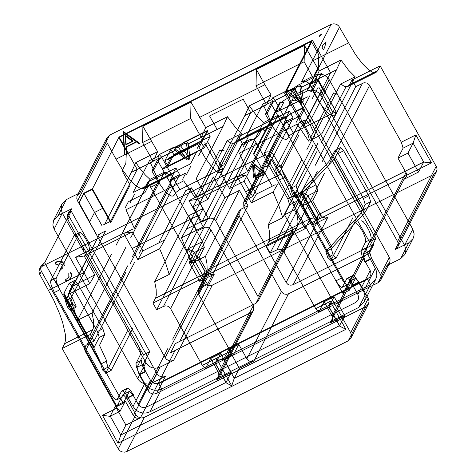 <?xml version="1.0" encoding="UTF-8"?>
<svg xmlns="http://www.w3.org/2000/svg" width="476" height="476" viewBox="0 0 476 476"><rect width="100%" height="100%" fill="white"/><g stroke="black" fill="none" stroke-linecap="round" stroke-linejoin="round"><path stroke-width="0.71" d="M321.907 33.873L319.932 35.212L319.212 36.569L321.907 33.873M337.496 93.885L335.396 94.313L333.718 93.754L337.496 93.885M224.041 150.606L221.947 151.035L220.269 150.475L224.041 150.606M326.137 41.876L322.478 45.684L322.151 47.41L323.192 49.653L323.835 49.177L324.769 46.856L326.137 41.876M62.642 264.793L63.076 266.411L62.689 268.012L59.738 270.463L62.642 264.793M70.519 272.659L71.269 274.878L71.192 276.61L70.621 278.234L69.163 280.007M70.817 272.088L71.561 274.319L71.216 276.984L68.883 279.876L65.742 280.899L65.634 279.644L68.044 277.936L69.109 276.336M350.675 332.694L351.449 335.503L350.824 338.287L348.253 340.822L365.836 306.615L368.585 303.712L369.037 301.296L368.454 298.868L368.263 298.488L350.675 332.694L294.579 232.312L297.667 225.779L297.976 220.959L296.239 210.624L292.05 197.635L288.117 188.204L283.5 178.714L272.141 158.234L273.754 155.099L271.903 153.028L270.017 152.076L267.25 151.82L265.281 152.415L263.668 155.551L42.174 266.292L39.603 268.821L38.967 271.612L39.556 274.045L53.491 299.624L59.661 313.821L62.707 322.71L65.295 334.075L65.581 339.781L64.682 343.654L62.189 348.497L118.286 448.874L135.868 414.673L137.177 416.304L139.605 417.696L141.675 417.999L144.341 417.357L126.753 451.557L124.789 452.152L122.017 451.902L120.142 450.95L118.286 448.874M272.141 158.234L270.291 156.158L268.404 155.212L265.638 154.956L263.668 155.551M44.696 262.704L41.037 266.06L40.579 268.476L41.168 270.909L116.9 406.445L122.903 394.759L129.258 391.581L123.254 403.267L44.696 262.704L71.216 211.112L149.773 351.675L143.33 364.217L145.472 371.334L150.505 380.348L138.195 404.291L133.161 395.276L129.466 391.361L129.258 391.581M278.174 183.242L273.111 192.012L278.811 205.453L282.69 217.71L316.57 151.802M273.111 192.012L251.322 202.907L245.598 191.792L281.001 174.097M282.69 217.71L268.166 224.97L269.624 232.562L269.767 238.381L269.214 240.88L266.435 246.384L294.579 232.312M163.5 306.377L156.693 309.781L152.969 303.117L155.747 297.613L156.295 295.114L156.152 289.295L154.694 281.703L169.218 274.438L203.097 208.536L188.573 215.795L197.135 231.116L203.942 227.712L163.5 306.377L165.654 305.842L167.445 306.092L169.034 306.883L170.557 308.615L210.999 229.944L253.303 305.634L218.722 372.904L218.841 377.569L216.699 379.675L251.28 312.411L170.604 352.746L175.299 343.63M203.097 208.536L191.519 187.812L164.702 239.969L159.638 248.746L165.345 262.187L169.218 274.438M159.638 248.746L137.856 259.64L132.126 248.526L197.486 215.848L188.972 200.616L237.084 176.56L245.598 191.792M188.972 200.616L197.701 199.265L208.274 218.186L203.21 226.963L197.486 215.848M203.21 226.963L181.427 237.851L187.127 251.292L191.007 263.543L224.886 197.641L213.302 176.917L186.485 229.081L181.427 237.851M207.53 284.368L247.972 205.697L241.159 209.101L239.017 211.213L239.142 215.878L281.441 291.568L246.86 358.833L238.803 344.416L233.502 354.572L230.426 351.312L198.7 294.543L198.569 289.878L200.717 287.772L207.53 284.368L203.799 277.698L206.578 272.201L207.131 269.702L206.983 263.877L205.531 256.284L191.007 263.543M99.686 233.936L73.018 285.808L67.955 294.584L73.655 308.026L77.534 320.277L92.058 313.018L93.516 320.61L93.659 326.429L93.106 328.928L90.327 334.432L94.058 341.096L87.245 344.499L127.693 265.834M48.611 290.283L84.014 272.581L89.744 283.69L94.801 274.92L84.228 255.993L75.5 257.343L123.611 233.294L132.126 248.526M67.955 294.584L89.744 283.69M133.161 395.276L126.806 398.454L135.868 414.673M126.806 398.454L123.117 394.539L122.903 394.759M273.754 155.099L349.289 290.259L355.507 278.353L359.196 282.268L352.841 285.445L357.881 294.46L370.185 270.517L365.151 261.502L363.01 254.386L369.453 241.844L375.808 238.666L300.273 103.512L301.736 100.662L300.433 99.032L298.006 97.634L295.935 97.336L293.27 97.979L306.889 91.172L310.168 90.184L313.642 90.309L315.88 91.017L318.819 92.927L321.002 95.64L329.208 79.682L412.799 229.254L414.096 233.781L413.947 235.912L413.049 238.589L408.759 242.802L395.139 249.614L397.716 247.086L398.162 245.913L398.311 243.777L397.567 241.481L309.941 84.698L308.097 82.616L306.211 81.676L304.057 81.372L301.475 82.015L315.094 75.208L318.224 74.232L321.8 74.333L324.132 75.071L327.137 77.058L329.208 79.682M368.263 298.488L359.196 282.268M132.382 256.713L172.824 178.048L179.63 174.638L175.906 167.974L173.413 172.818L171.848 174.472L170.188 174.793L168.694 174.508L164.506 172.086L149.982 179.351L145.287 174.942L140.117 168.683L135.821 162.566L157.61 151.677L142.907 126.235L191.019 102.179L205.721 127.622L227.51 116.733L223.018 126.527L201.235 137.421L190.656 118.5L142.544 142.556L153.123 161.477L131.334 172.366L104.666 224.244M205.721 127.622L201.235 137.421M223.018 126.527L196.207 178.69L207.786 199.414L241.665 133.512L234.942 126.794L227.51 116.733M241.665 133.512L227.141 140.771L230.795 142.996L234.109 143.312L236.048 141.503L238.541 136.66L242.266 143.324L250.15 139.528L253.024 139.635L255.047 140.795L287.855 198.926L315.999 184.855L317.784 190.787L312.655 200.759L302.671 205.751L307.799 195.779L307.746 195.344L302.177 192.346L299.63 199.86L294.501 209.839L305.074 228.76L310.203 218.787L299.63 199.86L289.64 204.853L287.855 198.926M249.073 139.92L208.631 218.591L201.824 221.995L193.262 206.673L227.141 140.771M193.262 206.673L207.786 199.414M201.824 221.995L242.266 143.324M208.631 218.591L210.273 218.091L212.582 218.305L214.605 219.466L215.688 220.828L256.13 142.157M289.64 204.853L284.511 214.831L292.573 229.248L257.992 296.512L215.688 220.828M257.992 296.512L258.111 301.183L255.969 303.289L290.55 236.025L292.692 233.912L292.573 229.248M290.55 236.025L305.074 228.76M204.311 247.514L194.327 252.506L204.9 271.433L199.771 281.405L214.295 274.146L210.916 274.575L207.917 272.855L199.182 257.492L204.311 247.514L202.526 241.588L170.801 184.819L130.359 263.49M175.293 343.624L255.969 303.289M149.982 179.351L116.102 245.253M135.821 162.566L131.334 172.366M77.534 320.277L111.414 254.374M175.025 350.532L140.444 417.797L125.92 425.062L120.791 435.034L118.036 443.239L345.891 329.321L330.279 301.385L315.755 308.65L318.831 311.911L324.132 301.754L332.647 317.248L332.444 320.562L330.171 322.948L344.695 315.683L339.567 325.661L339.614 326.102L345.891 329.321M324.132 301.754L334.116 296.762L328.993 306.74L339.567 325.661L234.263 378.307L231.717 385.822L226.142 382.829L226.094 382.389L231.223 372.416L216.699 379.675M251.28 312.411L253.422 310.298L253.303 305.634M218.722 372.904L210.66 358.488L205.358 368.644L202.282 365.384L170.557 308.615M210.999 229.944L209.916 228.587L207.887 227.427L205.584 227.213L203.942 227.712M156.693 309.781L197.135 231.116M154.694 281.703L188.573 215.795M164.702 239.969L158.8 242.921L185.616 190.763L191.519 187.812M158.8 242.921L142.913 250.864L137.856 259.64M123.611 233.294L132.34 231.943L142.913 250.864M132.34 231.943L84.228 255.993M84.014 272.581L75.5 257.343M73.018 285.808L78.915 282.857L105.583 230.985L98.324 234.614M94.801 274.92L78.915 282.857M78.832 202.859L83.812 193.167L101.941 225.606M89.637 221.667L79.058 202.746M96.961 235.299L89.405 221.78M89.863 221.554L94.551 212.433L102.721 208.345L92.142 189.424L118.816 137.552L126.366 151.065L125.872 163.316L122.064 170.723L130.121 185.14L110.777 222.762L102.721 208.345M79.284 202.633L83.972 193.512L94.551 212.433M83.972 193.512L92.142 189.424M170.801 149.256L164.94 160.656L201.247 142.502L207.108 131.102L170.801 149.256L173.823 154.658L167.957 166.065L204.269 147.905L201.247 142.502M279.906 102.328L253.232 154.206M118.816 137.552L311.262 41.335L284.594 93.213L292.764 89.125L288.075 98.246M311.262 41.335L318.813 54.853L318.319 67.098L314.511 74.506L322.567 88.923L303.224 126.551L295.168 112.134L303.337 108.046L298.648 117.167M284.594 93.213L295.168 112.134M292.764 89.125L303.337 108.046M253.69 153.98L261.241 167.492M260.788 167.725L267.328 166.285L271.136 158.877L279.192 173.294L298.535 135.672M261.699 167.266L272.272 186.187M254.142 153.754L280.81 101.876M251.322 202.907L256.385 194.131L275.223 184.718M373.862 244.349L293.186 284.684L290.967 285.219L289.241 284.963L287.671 284.178L286.13 282.446L320.711 215.176L322.204 216.872L323.823 217.699L325.566 217.966L327.768 217.413L313.244 224.678L318.373 214.7L423.676 162.054L418.547 172.032L404.023 179.291L406.296 176.905L406.688 175.227L406.48 173.538L397.984 158.097L403.112 148.125L401.327 142.193L369.305 84.948L367.067 83.121L364.188 82.681L355.739 86.596L352.008 79.926L349.521 84.776L347.575 86.578L344.267 86.263L340.614 84.044L355.138 76.779L321.258 142.681M355.138 76.779L348.414 70.049L340.977 60L336.49 69.799L309.822 121.672M281.441 291.568L282.982 293.293L284.553 294.085L286.855 294.299L288.498 293.799L369.174 253.47L373.868 244.355M256.385 194.131L245.812 175.21L237.084 176.56M197.701 199.265L245.812 175.21M186.485 229.081L208.274 218.186M224.886 197.641L239.41 190.382L247.972 205.697M205.531 256.284L239.41 190.382M246.86 358.833L247.948 360.189L249.971 361.355L252.274 361.558L253.916 361.07L288.498 293.799M233.674 354.394L223.69 359.386L234.263 378.307L239.392 368.329L253.916 361.07M293.27 97.979L291.806 100.829L290.895 101.281L264.376 152.873L342.934 293.436L349.146 281.524L352.841 285.445M290.895 101.281L369.453 241.844M357.881 294.46L358.66 297.072L358.416 299.077L357.47 300.933L355.453 302.587L146.667 406.968L144.686 407.581L141.931 407.313L139.98 406.314L138.195 404.291M365.836 306.615L144.341 417.357M110.569 221.292L137.237 169.42L119.107 136.981L92.439 188.853L110.569 221.292L103.304 224.922M92.439 188.853L83.812 193.167M340.977 60L319.194 70.894L314.707 80.694L304.128 61.767L256.017 85.823L266.59 104.744L250.709 112.687L243.153 99.169L209.565 115.965L217.121 129.478M314.707 80.694L330.588 72.751L303.92 124.623L285.79 92.183L312.464 40.311L330.588 72.751L336.49 69.799M312.464 40.311L119.107 136.981M285.79 92.183L294.418 87.876L289.438 97.568M66.36 199.563L61.785 204.4L61.071 209.119L62.32 213.111L54.115 229.075L52.866 225.083L53.58 220.364L58.155 215.527L66.36 199.563L79.98 192.756L109.581 135.178L331.076 24.443L301.475 82.015M58.155 215.527L71.775 208.714L68.877 212.004L68.598 214.45L69.347 216.848L67.884 219.698L67.134 217.3L67.562 214.468L71.216 211.112M264.376 152.873L265.281 152.415M67.884 219.698L143.419 354.852L136.975 367.395L139.117 374.511L148.179 390.731L156.973 373.63L158.823 375.701L160.704 376.653L163.47 376.903L165.44 376.314L151.82 383.12L148.542 384.102L143.93 383.692L140.801 382.103L139.063 380.532L137.707 378.646L145.918 362.688L62.32 213.111M165.44 376.314L156.646 393.414L153.986 394.063L151.909 393.753L150.029 392.807L148.179 390.731M156.646 393.414L378.146 282.673L386.934 265.572L389.683 262.669L390.112 259.837L389.362 257.445L380.568 274.545L381.324 276.937L380.889 279.775L378.146 282.673M365.151 261.502L371.506 258.325L380.568 274.545M150.505 380.348L152.35 382.43L154.236 383.37L156.39 383.674L158.972 383.031L367.764 278.644L369.834 276.931L370.727 275.134L370.953 273.051L370.185 270.517M294.418 87.876L312.548 120.315M311.185 120.993L303.92 124.623M412.799 229.254L404.594 245.217L321.002 95.64M301.736 100.662L389.362 257.445M404.594 245.217L405.885 249.9L405.576 252.631L404.838 254.547L400.554 258.765L386.934 265.572M291.806 100.829L294.465 100.186L296.542 100.484L298.964 101.882L300.273 103.512M349.289 290.259L342.934 293.436M116.9 406.445L123.254 403.267M143.419 354.852L149.773 351.675M156.973 373.63L69.347 216.848M54.115 229.075L137.707 378.646M79.98 192.756L77.404 195.285L76.957 196.451L76.809 198.593L77.552 200.884L165.178 357.666L166.487 359.315L168.909 360.695L171.062 360.992L173.645 360.35L160.031 367.157L155.729 368.234L152.136 367.728L149.91 366.74L147.982 365.312L145.918 362.688M109.581 135.178L106.832 138.082L106.541 141.741L116.019 159.168L151.422 141.467M395.139 249.614L433.826 174.365L436.397 171.836L437.027 169.462L436.754 167.397L380.151 65.861L377.658 70.704L376.094 72.352L373.595 72.566L372.065 72.049L368.519 69.782L362.248 63.51L355.34 54.312L338.733 25.99L337.097 24.669L335.128 23.925L333.045 23.848L331.076 24.443M199.533 117.411L264.888 84.734L256.38 69.502L304.491 45.446L319.194 70.894M123.451 131.507L139.635 143.383M124.992 154.426L123.248 131.608M304.491 45.446L304.128 61.767M256.38 69.502L256.017 85.823M264.888 84.734L271.082 94.944L266.59 104.744M286.13 282.446L243.831 206.757L243.706 202.092L245.848 199.98L252.661 196.576L244.099 181.261L229.575 188.52L263.454 122.618L256.731 115.906L249.293 105.839L271.082 94.944M217.99 167.796L223.893 164.845L250.709 112.687L244.807 115.638L217.99 167.796L229.575 188.52M249.293 105.839L244.807 115.638M320.711 215.176L312.655 200.759M245.848 199.98L286.29 121.315L283.875 124.069L283.631 126.116L284.107 127.764L315.999 184.855M286.29 121.315L293.103 117.911L252.661 196.576M244.099 181.261L277.978 115.359L281.631 117.578L284.94 117.893L286.885 116.09L289.372 111.241L293.103 117.911M263.454 122.618L277.978 115.359M190.656 118.5L191.019 102.179M142.907 126.235L142.544 142.556M157.61 151.677L153.123 161.477M371.506 258.325L369.364 251.209L375.808 238.666M433.826 174.365L212.332 285.106L173.645 360.35M348.253 340.822L126.753 451.557M289.372 111.241L238.541 136.66M313.244 224.678L302.671 205.751M317.784 190.787L307.799 195.779L318.492 214.563L317.284 219.376L310.453 218.567L205.001 271.29L203.615 276.782L188.002 248.847L202.526 241.588M397.984 158.097L407.968 153.105L413.097 143.133L423.676 162.054L431.464 162.863L203.615 276.782M407.968 153.105L418.547 172.032M340.614 84.044L306.734 149.946M268.166 224.97L302.046 159.067M315.755 308.65L283.351 250.923L280.917 249.364L278.525 249.162L270.166 253.053L310.608 174.383M334.116 296.762L344.695 315.683M231.717 385.822L216.61 358.791L223.44 359.6L228.819 349.408L238.803 344.416M239.392 368.329L228.819 349.408M152.969 303.117L203.799 277.698M216.61 358.791L215.42 363.61L205.531 368.46M164.94 160.656L167.957 166.065M204.269 147.905L210.13 136.505L173.823 154.658M207.108 131.102L210.13 136.505M231.223 372.416L220.65 353.49L215.521 363.468L226.094 382.389L120.791 435.034L110.218 416.113L115.347 406.141L125.331 401.149L133.387 415.566L167.969 348.295M220.65 353.49L210.66 358.488M125.92 425.062L115.347 406.141M140.444 417.797L138.29 418.339L136.499 418.083L134.91 417.297L133.387 415.566M125.331 401.149L120.029 411.306L116.953 408.045L102.429 415.304L118.036 443.239M125.67 272.605L85.228 351.276L116.953 408.045M92.058 313.018L125.938 247.109M175.906 167.974L147.762 182.04L145.269 186.889L143.704 188.538L141.205 188.752L136.13 185.967L129.859 179.702L122.951 170.497L116.019 159.168M164.506 172.086L130.626 237.988M284.511 214.831L294.501 209.839M199.771 281.405L189.198 262.484L199.182 257.492M205.025 271.296L194.279 252.072L189.198 262.484M85.228 351.276L84.585 349.158L84.776 347.426L85.876 345.499L87.245 344.499M62.189 348.497L90.327 334.432M266.435 246.384L270.166 253.053M94.058 341.096L134.5 262.431M147.762 182.04L203.859 282.423L205.162 284.053L207.595 285.445L210.362 285.701L212.332 285.106M123.088 132.173L123.379 131.602M122.957 132.173L124.694 154.998M139.343 143.954L123.159 132.072M380.151 65.861L352.008 79.926M172.824 178.048L171.14 179.428L170.349 180.969L170.146 182.653L170.801 184.819M317.284 219.376L302.177 192.346M403.112 148.125L413.097 143.133L415.851 134.934L431.464 162.863M194.273 252.072L188.002 248.847M355.739 86.596L315.296 165.261M319.003 311.732L328.892 306.883L330.279 301.385M120.202 411.121L109.968 416.333L102.429 415.304M137.296 141.223L126.342 146.697L126.931 154.361M179.63 174.638L139.188 253.309M126.158 144.287L133.024 140.854L125.474 135.309L126.158 144.287L125.866 144.859L132.733 141.426L125.182 135.88L125.474 135.309M133.024 140.854L132.733 141.426M125.182 135.88L125.866 144.859M126.64 154.932L126.051 147.268L137.005 141.794M126.342 146.697L126.051 147.268M68.8 273.522L68.818 276.907M65.022 266.078L63.028 263.127L60.708 261.782L58.929 261.61L56.382 262.294L55.585 262.657L55.561 264.103L57.108 264.394L60.19 263.787L61.458 264.323L62.344 265.364M55.597 262.222L58.227 261.205L60.357 261.074L62.38 261.824L64.343 263.894M264.15 174.371L255.434 178.732M264.448 173.799L255.725 178.161M263.061 172.413L254.339 176.775M254.63 176.203L263.353 171.842M255.386 177.584L254.577 165.321M253.089 166.053L263.151 173.597M254.946 177.316L253.577 170.759L253.773 165.095M253.44 177.631L252.643 165.362M254.238 164.577L264.293 172.116M254.535 164.012L263.633 172.871M317.903 80.182L312.809 83.336L311.643 83.74L310.876 83.508L315.362 80.408L318.17 79.635L312.577 90.69L310.763 91.6L315.957 81.485M265.37 114.294L270.939 103.465L275.152 100.507L272.754 102.554L267.185 113.383L265.37 114.294L273.408 127.83L280.364 136.309L283.345 138.653L285.725 139.498L287.337 138.944L289.069 135.904L270.939 103.465M312.577 90.69L318.926 101.674L325.905 111.009L329.124 114.067L331.832 115.662L333.813 115.787L335.098 114.579L336.3 112.068L333.224 112.979L293.281 132.947L289.069 135.904M293.281 132.947L275.11 100.43L272.647 97.818L271.689 99.561L263.573 103.619M321.847 73.298L297.946 85.252L297.643 86.793L300.731 86.751L300.243 85.192L298.66 84.841L294.275 87.768L294.168 89.226L288.7 91.309L289.212 92.63L299.142 100.882L298.274 101.81L300.784 103.244L302.189 103.167L303.075 102.042L303.212 99.341L301.611 99.651L299.957 86.888M294.471 87.685L289.527 90.154L290.08 89.91L291.693 90.464L299.142 100.882L301.796 102.536L301.611 99.651L294.168 89.226L297.643 86.793M289.396 92.796L288.527 93.718L298.274 101.81M289.188 91.017L287.569 90.47L286.844 90.72L288.527 93.718L275.11 100.43M315.671 84.401L320.854 74.327M262.925 103.946L246.508 135.868M247.109 135.571L258.908 129.668L261.955 128.996L258.438 135.833L254.22 138.79L242.421 144.692M238.601 151.261L241.82 144.99M240.16 152.683L296.435 124.545M296.072 122.522L299.297 116.251M298.702 116.549L286.897 122.451L283.857 123.129L287.373 116.287L291.592 113.33L303.39 107.433M303.985 107.13L309.846 95.73M307.621 96.842L276.669 112.003L276.205 111.896L276.842 111.021L280.465 108.724L283.982 101.888L281.358 102.881L280.941 102.56L285.154 99.603L313.69 85.341M271.689 99.561L272.694 101.364L264.579 105.422M297.149 124.111L308.293 140.575M308.674 141.14L333.456 92.945M317.903 87.697L312.077 99.026M304.372 109.188L299.684 118.31M243.403 146.447L248.091 137.326M263.728 105.737L272.028 124.147M272.094 124.278L247.77 171.592M247.49 170.973L239.38 152.992M310.352 140.301L317.7 136.63L321.919 133.673L346.106 86.62M271.35 126.955L264.073 130.591L263.067 128.788L270.338 125.152M263.067 128.788L258.849 131.745L235.697 176.78L238.744 176.102L246.092 172.431M199.141 147.387L204.162 137.612M202.348 138.516L197.326 148.292M199.129 147.411L205.471 158.395L212.451 167.725L215.676 170.783L218.383 172.383L220.364 172.508L221.649 171.3L222.822 169.022L219.775 169.694L179.833 189.668L175.614 192.619L174.448 194.898L173.163 196.106L171.181 195.981L168.474 194.386L163.524 189.335L158.27 181.999L151.921 171.009L157.491 160.186L161.661 157.151L159.198 154.539L158.24 156.283L150.119 160.341M175.733 147.738L175.168 148.399L175.947 149.512L175.079 150.44L184.825 158.526L185.688 157.604L188.347 159.258L188.163 156.366L180.713 145.948L178.244 147.179L175.733 147.738L174.121 147.185L173.395 147.447L175.079 150.44L161.661 157.151M186.58 144.198L188.163 156.366L189.763 156.057L188.187 143.889L186.58 144.198L186.324 143.502L184.194 143.508L180.713 145.948L181.017 144.406L178.381 145.965L179.285 146.572M210.297 132.834L188.187 143.889L187.151 142.116L185.83 141.479L184.301 142.056L184.194 143.508M189.763 156.057L189.626 158.77L188.74 159.888L187.318 159.972L184.825 158.526M178.381 145.965L176.078 146.876L176.632 146.632L178.244 147.179L185.688 157.604L175.947 149.512M202.217 141.134L207.244 131.358M194.172 153.564L165.041 168.105L163.22 168.718L162.798 168.403L167.016 165.446L170.533 158.603L167.588 159.603L168.641 158.175L199.182 142.586M190.537 163.851L196.398 152.451M185.253 173.27L173.448 179.172L170.408 179.845L173.924 173.008L178.137 170.051L189.942 164.149M182.623 179.244L185.848 172.972M126.711 209.404L182.986 181.267M125.146 207.976L128.371 201.711M133.661 192.286L145.46 186.39L148.506 185.711L144.99 192.554L140.771 195.511L128.972 201.407M149.476 160.662L133.06 192.59M183.7 180.826L194.845 197.296M190.924 165.91L186.235 175.031M204.448 144.43L198.629 155.747M195.225 197.861L219.847 149.976M129.954 203.169L134.643 194.047M134.036 227.695L125.932 209.708M158.639 180.999L134.315 228.313M150.279 162.459L158.579 180.862M196.903 197.022L204.252 193.351L208.464 190.394L232.496 143.651M157.901 183.676L150.624 187.312L149.619 185.509L145.4 188.466L122.249 233.502L125.295 232.823L132.637 229.152M149.619 185.509L156.89 181.874M158.24 156.283L159.246 158.086L151.13 162.143M179.833 189.668L161.703 157.229L159.305 159.276L153.736 170.105L151.921 171.009M365.58 211.606L370.649 201.747L368.864 195.815L343.684 150.761L340.608 147.495L334.075 159.252L302.016 193.482L332.23 247.544L364.289 213.313L365.58 211.606L335.366 157.538M332.23 247.544L331.314 248.758L333.111 254.66L335.092 257.445L336.252 257.897L358.363 214.95M318.075 142.865L296.06 185.688L297.863 191.59L300.927 194.874L302.016 193.482M99.246 337.436L94.177 347.296L94.004 348.444L100.864 363.218L70.65 309.156L63.79 294.382L63.962 293.228L69.204 283.184L72.281 286.451L97.461 331.504L99.246 337.436L104.696 334.711L102.905 328.779L77.731 283.726L72.281 286.451M70.65 309.156L70.353 310.156L67.336 306.955L65.486 300.963L87.411 258.313M127.574 330.647L105.773 373.047L102.536 369.935L100.739 364.039L100.864 363.218M361.635 220.81L363.146 221.608L366.163 225.315L369.108 230.771L370.501 234.436L371.167 237.429L370.994 239.267L366.746 247.538L366.609 249.662L368.733 256.261L375.725 269.13L376.73 272.332L376.819 275.646L375.629 279.573L370.483 284.63L161.697 389.017L149.976 411.817L358.761 307.437L370.483 284.63L367.46 279.228L158.675 383.608L161.697 389.017L157.758 390.207L154.974 390.255L152.225 389.701L149.642 388.571L147.37 386.917L144.758 383.65L138.159 371.536L136.356 366.556L135.969 363.67L140.42 354.549L140.628 353.18L139.658 348.884L136.85 342.684M149.976 411.817L146.037 413.013L143.252 413.061L140.503 412.502L137.921 411.371L135.642 409.717L133.036 406.45L144.758 383.65M84.228 252.548L82.806 246.741L80.23 241.38L76.338 236.114L74.298 235.239L50.795 280.644L50.593 282.089L51.235 285.297L54.365 292.502L112.437 396.127L114.758 398.959L116.84 399.983L121.517 391.314L122.76 391.016L124.456 392.367L126.479 394.961L133.036 406.45M117.269 399.578L122.719 396.859L126.967 388.594L127.568 388.154L129.906 389.648L133.464 394.753L128.02 397.478M54.365 292.502L59.815 289.777L56.68 282.571L56.043 279.364L56.245 277.919L50.795 280.644M73.947 235.608L79.397 232.883L56.245 277.919M79.397 232.883L80.277 232.466L81.783 233.395L85.674 238.655L88.869 245.741L89.672 249.823M92.862 255.588L70.936 298.238L65.486 300.963M67.235 306.776L72.685 304.051L70.936 298.238M72.685 304.051L67.336 306.955M102.536 369.935L107.987 367.216L106.184 361.314L100.739 364.039L70.525 309.971L75.97 307.252L72.786 304.229M75.97 307.252L76.148 306.098L69.282 291.324L74.655 280.465L77.731 283.726M106.184 361.314L106.362 360.165L99.502 345.386L104.696 334.711M105.773 373.047L111.217 370.322L107.987 367.216M111.217 370.322L133.018 327.922M139.742 374.672L145.192 371.952L142.056 364.747L141.479 362.218L141.616 360.088L136.172 362.813M375.332 268.375L363.61 291.175L365.122 295.965L365.098 298.452L364.259 301.629L358.761 307.437M363.61 291.175L357.054 279.68L355.031 277.091L353.335 275.741L352.091 276.038L347.498 284.672L345.814 284.101L342.887 280.661L284.94 177.227L281.81 170.021L281.167 166.814L281.37 165.362L304.872 119.964L306.865 120.797L310.679 125.884L313.886 132.852L314.803 137.011M370.994 239.267L365.55 241.992L361.1 251.12L362.052 255.88L364.872 262.121L370.316 259.396M365.55 241.992L365.723 240.148L365.056 237.155L362.754 231.592L358.642 225.273L356.185 223.53M352.912 217.675L330.903 260.491L336.348 257.772M333.111 254.66L327.666 257.385L330.903 260.491M297.863 191.59L292.413 194.309L295.483 197.6L301.1 194.696L331.314 248.758L325.864 251.483L327.666 257.385M325.864 251.483L360.136 214.325L365.205 204.466L363.42 198.534L338.24 153.486L335.163 150.22L328.999 161.477L295.65 197.421M296.06 185.688L290.616 188.407L292.413 194.309M290.616 188.407L312.631 145.591M309.352 139.736L307.805 133.863L304.253 127.021L301.415 123.522L299.945 122.635L299.077 123.052L304.521 120.333M281.37 165.362L275.925 168.088L299.077 123.052M275.925 168.088L275.723 169.533L276.366 172.74L279.495 179.946L284.94 177.227M341.34 278.145L335.895 280.87L339.923 286.439L341.792 287.462L347.843 284.303M358.595 282.197L353.15 284.922L349.586 279.817L347.891 278.46L346.992 278.395L342.399 287.028M41.358 271.284L39.752 274.42M42.174 266.292L43.786 263.157M297.072 227.469L268.928 241.54M206.292 272.855L155.456 298.268M92.82 329.582L64.682 343.654M214.295 274.146L179.714 341.411M200.717 287.772L241.159 209.101M198.7 294.543L239.142 215.878M330.171 322.948L364.753 255.677M70.305 211.564L71.775 208.714M315.094 75.208L306.889 91.172M139.117 374.511L145.472 371.334M107.154 143.306L77.552 200.884M348.408 42.983L313 60.684M309.941 84.698L339.543 27.126M404.023 179.291L369.441 246.556M293.186 284.684L327.768 217.413M243.831 206.757L284.273 128.092M143.33 364.217L136.975 367.395M369.364 251.209L363.01 254.386M160.031 367.157L151.82 383.12M400.554 258.765L408.759 242.802M348.944 281.75L355.298 278.573M236.048 141.503L286.885 116.09M371.458 239.785L406.04 172.514M369.602 85.43L329.16 164.095M349.521 84.776L377.658 70.704M332.188 316.171L366.77 248.906M324.471 173.216L284.029 251.881M230.426 351.312L202.282 365.384M173.413 172.818L145.269 186.889M172.657 339.174L207.238 271.909M436.248 166.237L397.567 241.481M165.178 357.666L203.859 282.423M401.327 142.193L415.851 134.934M362.545 83.193L322.103 161.858M317.415 170.979L276.972 249.65M318.141 79.861L336.27 112.3M318.724 87.025L333.224 112.979M301.558 86.578L303.212 99.341M301.201 87.388L324.448 75.761M291.83 89.25L292.734 89.851M289.527 90.154L287.016 90.714L272.51 97.967M204.745 142.806L219.775 169.694M222.822 169.022L207.792 142.134M187.532 142.562L186.324 143.502M176.078 146.876L173.567 147.429L159.061 154.682M207.697 130.37L184.498 141.967L181.017 144.406M175.614 192.619L157.491 160.186M364.289 213.313L334.075 159.252M63.962 293.228L94.177 347.296M63.79 294.382L94.004 348.444M121.517 391.314L126.967 388.594M69.032 283.369L74.476 280.65M97.461 331.504L102.905 328.779M366.746 247.538L361.302 250.257M370.649 201.747L365.205 204.466M363.42 198.534L368.864 195.815M343.684 150.761L338.24 153.486M340.435 147.679L334.985 150.404M352.091 276.038L346.647 278.763M41.216 265.685L39.603 268.821M292.692 233.912L258.111 301.183M253.422 310.298L218.841 377.569M239.017 211.213L198.575 289.878M69.198 211.249L67.735 214.099M53.871 219.739L62.076 203.782M107.005 137.707L77.404 195.285M284.148 123.421L243.706 202.092M380.717 280.144L389.511 263.044M129.466 391.361L123.117 394.539M350.824 338.293L368.406 304.087M355.507 278.353L349.152 281.53M285.32 117.739L234.484 143.151M423.926 161.834L318.474 214.557M310.453 218.561L205.001 271.284M376.099 72.352L347.956 86.424M233.502 354.572L223.44 359.606M215.42 363.616L205.358 368.644M171.848 174.472L143.704 188.538M397.716 247.08L436.397 171.836M404.838 254.547L413.049 238.589M318.492 214.563L307.752 195.339M328.892 306.883L318.831 311.911M339.614 326.102L328.868 306.877M226.142 382.829L215.396 363.604M120.029 411.306L109.968 416.333M336.3 112.068L318.17 79.635M297.75 85.335L294.275 87.768M290.08 89.91L287.569 90.47M272.647 97.818L286.844 90.72M176.632 146.632L174.121 147.185M184.301 142.056L180.82 144.49M159.198 154.539L173.389 147.441M121.868 390.951L127.312 388.226M74.298 235.239L79.742 232.52M70.353 310.156L75.797 307.431M69.204 283.184L74.655 280.465M105.601 373.226L111.051 370.501M375.629 279.573L363.908 302.373M336.175 257.95L330.731 260.675M340.608 147.495L335.163 150.22M300.927 194.874L295.483 197.6M304.872 119.964L299.422 122.689M347.498 284.672L342.048 287.391M352.442 275.669L346.992 278.395"/></g></svg>
